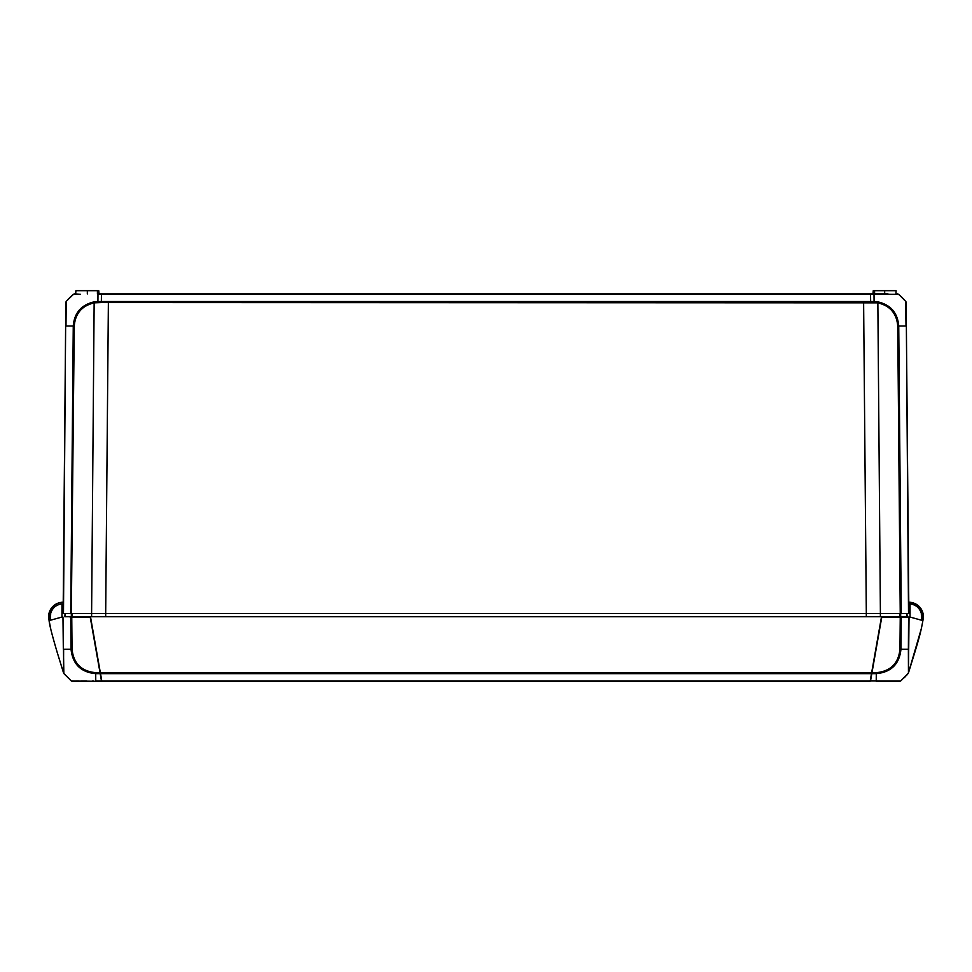 <?xml version="1.0" encoding="UTF-8"?>
<svg xmlns="http://www.w3.org/2000/svg" width="972" height="972" viewBox="0 0 972 972"><rect width="100%" height="100%" fill="white"/><g stroke="black" fill="none" stroke-linecap="round" stroke-linejoin="round"><path stroke-width="1.46" d="M905.625 301.356L906.013 325.997L898.736 325.997C897.63 312.826 890.668 304.783 877.85 301.855L874.083 301.563L874.01 293.933L98.002 293.933M100.59 294.176L97.978 294.285L97.917 301.551L94.15 301.855C81.271 304.856 74.309 312.899 73.264 325.997L65.987 325.997L66.205 301.563A48.418 48.418 -89.5 0 1 66.594 301.089L66.582 301.089A48.418 48.418 -89.5 0 1 73.544 294.285L67.238 300.336L73.544 294.285L76.035 294.285L74.552 293.933A1.616 1.616 0 0 0 73.544 294.285A1.616 1.616 0 0 1 74.552 293.933L75.646 293.933L75.913 290.701L98.755 290.701L99.035 293.933L101.453 293.933L99.035 293.933L101.44 293.933L101.355 302.547L877.692 302.839C889.988 305.658 896.67 313.385 897.739 326.009L900.242 613.502L901.251 613.502L898.736 325.997L897.739 326.009M898.456 294.285A1.616 1.616 -90 0 0 897.448 293.933L895.965 294.285L898.456 294.285A1.616 1.616 0 0 0 897.448 293.933A1.616 1.616 0 0 1 898.456 294.285L899.076 294.783A48.418 48.418 89.5 0 0 898.93 294.662A48.418 48.418 89.5 0 0 898.456 294.285A1.616 1.616 0 0 0 897.448 293.933A1.616 1.616 0 0 1 898.456 294.285A48.418 48.418 180 0 1 898.942 294.674L898.456 294.285M899.695 295.306L898.942 294.674A48.418 48.418 180 0 1 905.454 301.15L899.683 295.294L905.454 301.15A48.418 48.418 180 0 1 905.795 301.551L905.6 301.308M906.354 324.502L906.159 302.559A1.616 1.616 0 0 0 905.795 301.563A48.418 48.418 89.5 0 0 905.515 301.223M904.762 300.336A48.418 48.418 89.5 0 0 899.78 295.379M80.567 294.297L75.634 293.945M874.071 302.559L874.083 301.563L870.645 301.539L870.548 294.285L891.433 294.297L874.01 293.933M888.068 293.933L870.56 293.933L872.965 293.933L873.245 290.701L896.087 290.701L895.965 294.285L891.433 294.297M72.22 295.379L73.07 294.662A48.418 48.418 180 0 1 73.544 294.285A1.616 1.616 0 0 1 74.552 293.933A1.616 1.616 0 0 0 73.544 294.285A1.616 1.616 0 0 1 74.552 293.933M905.916 301.721A1.616 1.616 0 0 1 906.159 302.523A1.616 1.616 0 0 0 905.916 301.721A1.616 1.616 0 0 1 906.159 302.523L908.771 602.215L915.952 604.049L911.043 602.373M65.646 325.255L65.719 315.827M66.205 301.551L65.841 302.571L66.205 301.551A1.616 1.616 0 0 0 65.841 302.559L63.131 613.502L65.841 302.559A1.616 1.616 0 0 1 66.205 301.563A1.616 1.616 0 0 0 65.841 302.559A1.616 1.616 0 0 1 66.205 301.563A1.616 1.616 -179.5 0 0 65.841 302.559A1.616 1.616 0 0 1 66.205 301.563L66.546 301.15A48.418 48.418 180 0 0 66.205 301.563L66.546 301.15A48.418 48.418 180 0 1 66.582 301.089L67.238 300.336M64.772 616.734L65.112 613.502L63.131 613.502L70.749 613.502L73.264 325.997L74.273 326.009C75.281 313.446 81.964 305.718 94.308 302.839L101.355 302.547M870.645 302.547L870.645 301.539L101.355 301.539L97.917 301.551L97.917 302.559M901.251 613.502L908.516 613.502L906.366 326.009L908.869 613.502L906.888 613.502L907.228 616.734M70.749 613.502L906.888 613.502L906.864 616.734L900.473 617.062M908.516 613.502L906.366 326.021M74.261 326.009L71.321 613.502L71.333 616.734L72.353 616.734L65.136 616.734L65.112 613.502L72.341 613.502L72.353 616.734L90.481 616.734L101.866 681.299L870.134 681.299L881.519 616.734L900.667 616.734L900.679 613.502L899.659 613.502L900.011 617.062M94.15 301.855L91.599 613.502L105.681 613.502L108.39 301.563M863.61 301.563L866.319 613.502L880.401 613.502L877.85 301.855M90.481 616.734L881.519 616.734M876.051 647.717L873.245 663.694M844.668 681.299L111.209 681.299M919.208 606.528L923.327 615.24L921.529 609.614L923.364 615.738M908.784 603.819L910.047 603.879L910.047 617.062L922.878 620.598L923.327 615.24C922.768 610.817 920.678 607.306 917.046 604.73L922.829 612.688C920.715 606.577 916.462 603.102 910.047 602.251L915.235 603.673M918.868 606.188L920.314 607.792L923.388 617.329M911.177 602.397L908.771 602.203L910.047 602.251L910.047 603.879C915.685 604.657 919.439 607.755 921.286 613.138L921.59 618.678L923.169 618.957L922.878 620.598L922.975 613.247L920.63 608.205L923.327 615.252M870.548 680.764L899.683 681.299A1.616 1.616 -90 0 0 900.679 680.947L870.523 680.947L871.799 673.669L876.307 673.669C891.215 672.199 899.44 664.058 900.959 649.223L908.383 649.26L908.456 672.891L909.027 617.062L881.786 617.062L871.799 673.669L870.535 673.232M870.475 679.367L870.523 680.947M923.157 614.085L923.157 618.994M922.89 620.525L923.388 617.256L922.878 620.61L921.492 620.209M923.4 616.989L923.291 618.508A13.875 13.875 -173 0 1 922.987 620.16L922.72 621.242M922.683 621.74C922.209 622.955 922.209 622.955 922.683 621.74M919.548 606.88L922.829 612.688L921.286 613.138M910.047 617.062L909.027 617.062M922.89 620.537L922.89 620.598C921.347 628.908 920.666 633.112 914.725 652.625L908.456 672.916L921.274 628.835M901.931 617.062L908.565 617.062L908.383 649.26L907.289 649.26M901.238 617.062L900.959 649.223L899.963 649.211C898.48 663.451 890.607 671.263 876.307 672.673L871.981 672.673M900.679 680.947A1.616 1.616 0 0 1 899.683 681.299L876.234 681.299M923.376 617.536L923.157 614.11M904.446 677.606L908.468 672.891M876.307 672.673L876.222 681.299M900.886 680.789L908.152 673.523M53.982 605.447L57.968 603.162L61.953 602.251C55.538 603.102 51.285 606.577 49.171 612.7L54.954 604.73C51.322 607.318 49.232 610.817 48.673 615.24C49.232 610.817 51.322 607.318 54.954 604.73L56.048 604.049M48.831 614.146L50.471 609.614M48.6 617.062L49.013 620.16A13.875 13.875 -7 0 1 48.709 618.508L48.636 617.815M95.778 681.299L72.317 681.299L101.538 681.299L100.116 673.219L101.465 673.232M101.453 680.764L101.525 679.367M49.28 621.242L49.122 620.586M49.086 620.44L48.892 619.48L49.122 620.598L61.953 617.062L50.678 620.16L50.41 618.678L48.831 618.957L48.952 619.942M48.989 619.844L49.171 612.7L48.989 619.844M48.673 615.24L48.892 619.48M48.989 619.99L48.6 616.807M50.41 618.678L50.714 613.15L49.171 612.7L48.904 613.806M48.831 618.957L49.171 612.7L49.11 620.537M61.953 603.794L61.953 617.062L62.973 617.062L63.836 673.499M63.544 672.891L63.617 649.26L71.041 649.235C72.633 664.131 80.858 672.272 95.693 673.669L100.201 673.669L90.214 617.062L70.069 617.062M50.726 628.835L48.734 618.702M63.326 649.26L62.973 617.062M101.477 680.947L95.754 680.947L95.706 672.66C81.466 671.324 73.568 663.512 72.037 649.223L71.758 617.062M95.766 681.299L71.321 680.947L63.97 673.669M71.114 680.789L71.321 680.947A1.616 1.616 90 0 0 72.317 681.299A1.616 1.616 0 0 1 71.321 680.947L72.864 680.947M76.132 680.935L78.538 680.935M81.393 680.935L86.435 680.947M92.607 680.947L93.397 680.947M871.41 294.176L101.453 294.285M72.742 294.941A48.418 48.418 180 0 0 66.594 301.089M884.666 293.933L884.666 290.701M874.569 293.933L874.569 290.701M97.431 290.701L97.431 293.933M87.334 293.933L87.334 290.701M63.484 613.502L65.634 326.009M91.611 613.502L91.611 616.734M105.681 613.502L105.681 616.734M866.319 613.502L866.319 616.734M880.389 613.502L880.389 616.734M870.195 680.947L101.805 680.947M100.517 673.669L871.483 673.669M871.653 672.66L100.347 672.66M923.388 615.993L923.327 615.24M921.59 618.678L921.322 620.16M900.242 617.062L899.963 649.211M48.709 618.52L49.013 620.16M50.714 613.15C52.561 607.755 56.315 604.657 61.953 603.879L63.216 603.819M100.019 672.673L95.706 672.673M70.762 617.062L71.041 649.235L72.037 649.223M899.865 295.452L898.881 294.625L899.865 295.452M73.143 294.601L72.305 295.306L73.143 294.601M906.159 302.559L905.454 301.15M917.908 605.362L912.89 602.774M921.006 608.764L917.459 605.021M907.629 674.143L906.925 674.981M58.684 602.907L55.708 604.244M63.229 602.203L61.953 602.251M51.686 607.792L50.58 609.42M48.6 616.989L48.649 617.9M52.452 606.88L50.909 608.885M54.092 605.362L52.792 606.528M48.843 614.085L49.025 613.259M49.11 620.598C49.317 624.218 52.038 634.886 57.275 652.625L63.544 672.916M48.624 617.536L48.6 616.552"/></g></svg>
